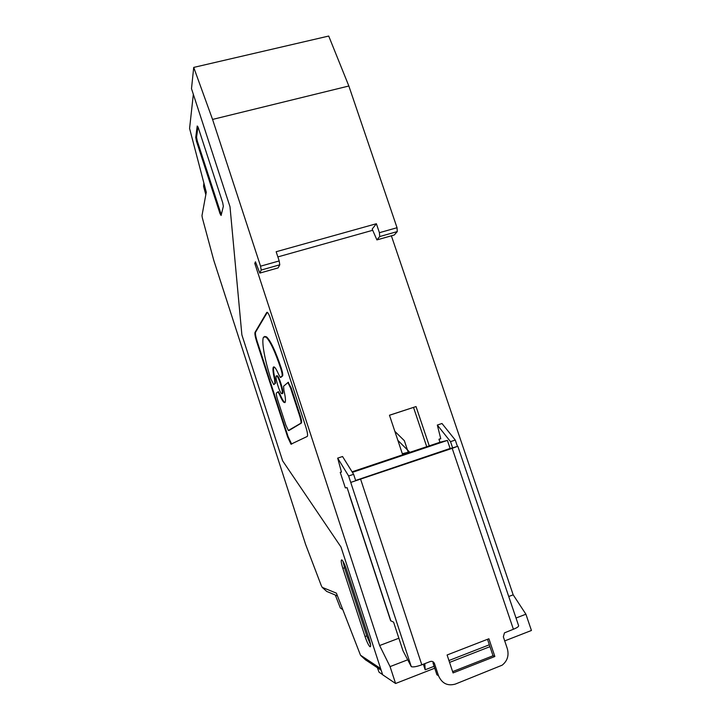 <?xml version="1.0" encoding="UTF-8"?>
<svg xmlns="http://www.w3.org/2000/svg" width="721" height="721" viewBox="0 0 721 721"><rect width="100%" height="100%" fill="white"/><g stroke="black" fill="none" stroke-linecap="round" stroke-linejoin="round"><path stroke-width="1.08" d="M205.827 194.661L203.565 186.351L203.863 183.107M342.754 609.624L340.357 608.01L335.31 595.032M394.856 431.356L404.346 440.675L408.221 452.265L402.318 453.698M408.221 452.265L409.086 451.553M398.875 638.229L379.625 645.538L254.783 263.39L255.459 261.804L259.794 273.097L278.135 267.897L279.775 264.805L279.189 260.939L276.161 251.737L376.38 223.726L372.189 229.071L376.903 239.913L379.706 236.551L397.271 231.585L397.037 227.728L348.847 86.006L328.713 36.05L193.715 67.413L191.498 88.665L229.999 206.72L241.877 334.886L282.632 460.836L340.979 546.987L380.625 668.547L360.491 655.2L336.392 593.14L322.206 587.363L321.269 585.569L305.614 544.436L213.758 260.263L202.34 217.877L201.979 215.66L206.278 192.192L189.578 128.455L193.336 94.298L229.999 206.72L241.877 334.886L282.632 460.836L340.979 546.987L382.653 674.766L395.586 683.49L434.745 668.205M220.013 213.641L221.095 215.48L223.357 206.296L222.681 202.628L198.248 127.608L197.212 125.995L195.733 137.486L196.454 141.181L220.013 213.641L220.842 213.416L197.284 140.974L196.563 137.278L197.942 126.743M322.206 587.363L326.694 591.409L337.464 595.934M342.998 561.308L344.566 567.76L366.773 635.895L370.549 644.655M381.175 670.224L365.493 659.823M369.071 638.77L346.44 569.338C344.8 564.534 343.34 561.443 342.042 560.073L341.691 559.866C340.808 560.163 341.186 563.002 342.845 568.382L365.042 636.544C366.782 641.654 368.368 644.998 369.792 646.593L370.008 646.755C371.072 646.935 370.756 644.268 369.071 638.77M220.842 213.416L221.302 214.642M518.624 625.693L518.642 625.756C518.651 626.666 516.903 627.829 513.397 629.253L452.193 448.345L457.808 446.245L452.635 447.903L450.517 441.64L437.332 425.057L441.964 423.515L437.314 425.057L440.765 438.756L438.945 439.233L439.963 442.261L429.256 445.857L416.035 406.563L389.466 415.224L402.688 454.798L352.073 471.822M389.484 415.278L416.035 406.563M426.706 446.641L413.53 407.446M429.256 445.857L402.66 454.726M270.907 379.066L273.755 384.654L274.935 383.428L274.548 379.282C272.944 372.55 272.556 368.476 273.385 367.061L274.467 367.151C275.611 368.125 277.053 370.657 278.793 374.74L280.325 377.407L282.037 376.092C282.443 375.154 282.046 372.721 280.839 368.791L280.676 368.278C274.944 351.289 270.051 340.88 265.986 337.049L263.625 337.067C261.182 340.411 264.724 360.23 270.907 379.066M409.852 452.31L397.866 440.36M424.804 663.644L425.174 669.782L423.344 664.212M284.948 402.588C285.886 401.453 285.543 397.424 283.93 390.503L283.569 386.231L287.931 382.545L290.581 388.105L299.702 416.08C300.936 420.091 301.306 422.488 300.81 423.254L288.355 430.482L285.867 425.12L277.594 399.659C276.476 396.018 276.089 393.792 276.458 392.981L278.009 391.882L279.505 394.549C281.262 398.731 282.74 401.345 283.93 402.39L284.948 402.588M376.903 239.913L394.27 234.992L397.271 231.585M449.571 662.419L489.974 646.656M504.709 640.906L531.431 630.478L525.906 614.211L513.181 594.825L391.377 235.812M264.625 336.446L266.554 336.878C270.627 340.7 275.521 351.109 281.253 368.107L281.424 368.611C282.632 372.541 283.029 374.974 282.614 375.911L280.712 377.453M438.467 675.64L434.502 663.635L432.97 662.851L436.917 674.793L438.467 675.64C441.91 683.445 447.543 686.257 455.357 684.076L502.149 665.186C507.422 660.95 509.143 655.434 507.314 648.63L503.348 636.85L504.466 632.867L513.397 629.253M457.393 446.29L455.275 440.044L450.517 441.64M337.671 458.132L342.556 456.519L337.671 458.132L341.466 472.075L340.231 472.354L345.332 487.892L347.107 487.639L349.334 494.417M434.502 663.635C433.645 661.689 432.23 660.986 430.275 661.518L421.803 664.807C416.693 666.655 413.196 667.276 411.312 666.673L402.994 650.784L393.585 622.142L390.629 620.7L349.207 494.543M379.625 645.538L390.07 666.61L407.653 659.823M285.02 402.507L284.489 402.219C283.299 401.173 281.821 398.56 280.063 394.369L278.216 391.656M438.945 439.233L440.729 438.638M516.02 618.023L525.906 614.211M425.174 669.782L434.114 666.303M448.94 660.526L489.343 644.781M390.07 666.61L395.586 683.49M273.962 366.872L273.944 366.89C273.115 368.305 273.502 372.378 275.098 379.111L274.548 379.282M441.982 423.506L455.275 440.044M508.729 596.51L513.181 594.825M259.794 273.097L261.209 270.051L260.56 266.184L279.189 260.939M193.715 67.413L212.56 119.425L260.56 266.184M287.643 437.016L256.658 341.583C255.189 336.815 254.639 333.742 255.009 332.381L266.779 312.409L267.392 312.364C268.338 313.238 269.438 315.546 270.69 319.286L305.803 426.841C307.47 432.276 307.957 435.475 307.254 436.439L290.969 444.19L287.643 437.016L288.175 436.845L257.19 341.421L256.658 341.583M254.783 263.39L255.946 263.066M277.864 256.91L372.712 230.278M348.847 86.006L212.56 119.425M376.38 223.726L379.417 232.694L379.706 236.551M340.231 472.354L341.43 471.958M342.556 456.519L353.614 474.301L355.732 480.727L350.739 482.412L348.622 475.986L337.689 458.132M353.614 474.301L348.622 475.986M275.098 379.111L275.485 383.257L273.755 384.654M452.635 447.903L450.111 448.462L447.39 440.396L352.407 472.354M450.111 448.462L355.642 480.456M439.963 442.261L447.39 440.396M452.193 448.345L350.739 482.412L411.312 666.673M447.101 654.983L488.901 638.761L494.858 656.498L453.058 672.927L447.101 654.983M487.504 639.302L493.029 655.759L494.858 656.498M493.029 655.759L452.626 671.621M282.046 393.684C283.56 392.963 278.919 377.308 276.801 375.983L276.269 375.92C274.845 376.885 279.415 392.224 281.532 393.603L282.046 393.684M267.32 312.319L255.549 332.228C255.171 333.589 255.721 336.653 257.19 341.421M288.175 436.845L291.708 444.136M282.398 393.576L282.614 393.513C284.128 392.783 279.487 377.128 277.369 375.812L276.828 375.749M289.139 430.41L301.405 423.065C301.901 422.299 301.531 419.901 300.296 415.891L291.176 387.925L288.103 382.301M382.599 674.604L379.066 672.215L377.371 667.718M196.563 137.278L195.733 137.486M365.042 636.544L366.773 635.895M342.845 568.382L344.566 567.76M196.454 141.181L197.284 140.974M360.824 655.605L365.799 660.103M282.614 375.911L282.037 376.092M280.063 394.369L279.505 394.549M281.424 368.611L280.839 368.791M281.253 368.107L280.676 368.278M279.775 264.805L261.209 270.051M397.037 227.728L379.417 232.694M275.485 383.257L274.935 383.428M421.803 664.807L360.662 479.357M349.379 494.552L390.881 620.979M255.549 332.228L255.009 332.381M267.248 312.274L266.779 312.409M291.176 387.925L290.581 388.105M300.296 415.891L299.702 416.08M301.405 423.065L300.81 423.254M289.211 430.392L288.67 430.563M370.612 646.286L369.792 646.593M518.642 625.756L457.808 446.245M278.558 391.71L278.009 391.882M291.509 444.019L290.969 444.19M277.369 375.812L276.801 375.983M288.517 382.364L287.931 382.545M266.554 336.878L265.986 337.049M284.489 402.219L283.93 402.39"/></g></svg>
